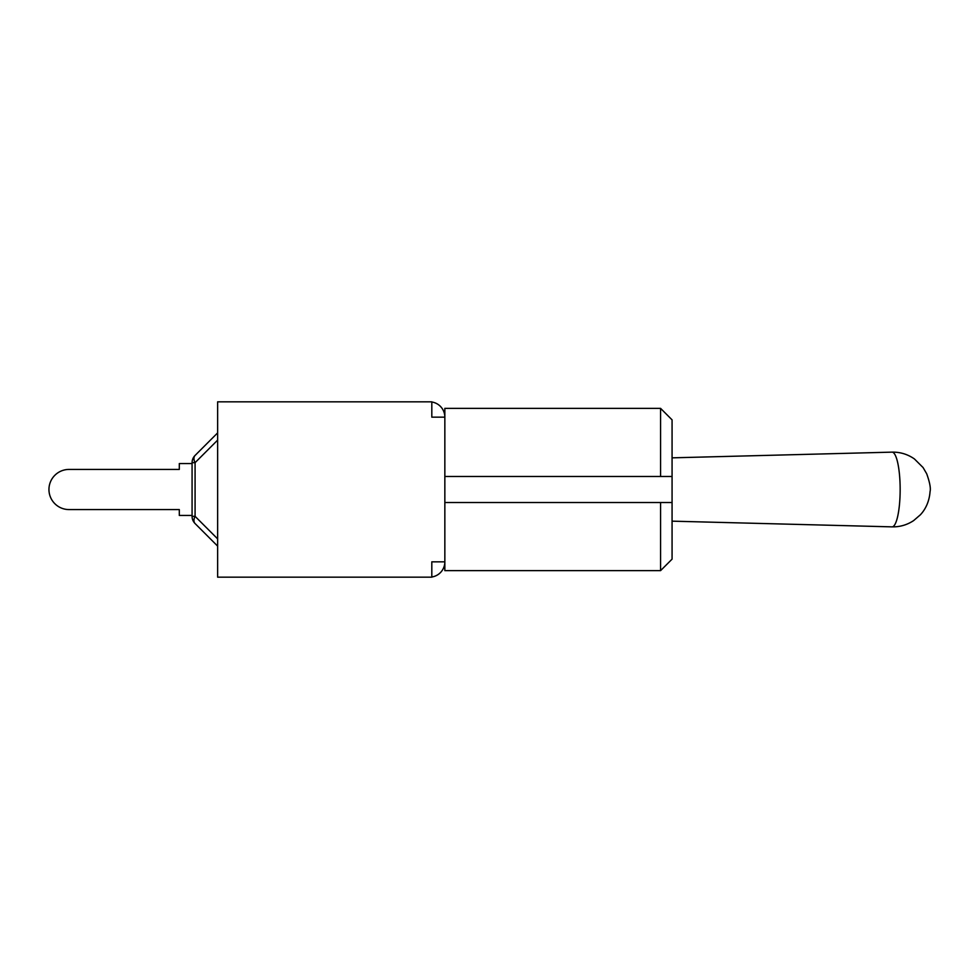 <?xml version="1.0" encoding="UTF-8"?>
<svg xmlns="http://www.w3.org/2000/svg" width="979" height="979" viewBox="0 0 979 979"><rect width="100%" height="100%" fill="white"/><g stroke="black" fill="none" stroke-linecap="round" stroke-linejoin="round"><path stroke-width="1.47" d="M192.08 515.443L179.304 515.443L179.304 509.569L69.019 509.569A20.069 20.069 0 0 1 48.95 489.5A20.069 20.069 0 0 1 69.019 469.43L179.304 469.43L69.019 469.43L179.304 469.43L179.304 463.556L192.08 463.556M192.08 462.675L195.078 462.675A10.218 5.898 -135 0 1 195.078 455.455L217.632 432.889L195.078 455.455A10.218 10.218 0 0 0 192.08 462.675L192.08 516.325A10.218 10.218 0 0 0 195.078 523.545A10.218 5.898 -45 0 1 195.078 516.325L192.08 516.325M217.632 432.889L195.078 455.455M195.078 523.545L217.632 546.111M431.812 576.998A15.334 15.334 0 0 0 444.845 561.836L431.812 561.836L431.812 577.169L217.632 577.169L217.632 401.831L431.812 401.831L431.812 417.164L444.845 417.164L444.845 570.647L660.568 570.647L660.568 502.533L672.071 502.533L672.071 419.856L660.568 408.353L660.568 476.467L672.071 476.467L444.845 476.467L660.568 476.467M660.568 570.647L672.071 559.144L672.071 502.533L444.845 502.533M660.568 408.353L444.845 408.353L444.845 417.164A15.334 15.334 0 0 0 431.812 402.002M217.632 538.878L195.078 516.325L195.078 462.675L217.632 440.122M892.065 526.861A37.361 8.089 90 0 1 892.016 526.861C899.86 527.02 907.068 524.928 913.64 520.595L920.321 514.844C926.012 508.884 929.414 500.587 930.05 491.666C930.894 488.337 929.781 482.39 926.709 473.799L923.087 467.558L914.41 458.943C907.961 454.452 900.827 452.176 892.983 452.127L892.016 452.139A37.361 8.089 90 0 1 892.065 452.139A37.361 8.089 90 0 1 900.154 489.5A37.361 8.089 90 0 1 892.065 526.861M672.071 521.158L892.016 526.861M672.071 457.842L892.016 452.139"/></g></svg>
